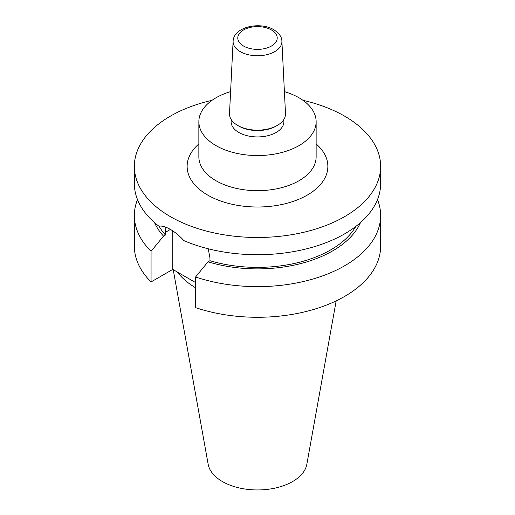 <?xml version="1.0" encoding="UTF-8"?>
<svg xmlns="http://www.w3.org/2000/svg" width="515" height="515" viewBox="0 0 515 515"><rect width="100%" height="100%" fill="white"/><g stroke="black" fill="none" stroke-linecap="round" stroke-linejoin="round"><path stroke-width="0.77" d="M281.892 41.258L285.497 113.532A28.003 16.171 180 0 1 277.302 125.428A28.003 16.171 180 0 1 237.698 125.428L237.698 125.428A28.003 16.171 180 0 1 229.503 113.532L233.108 41.258A24.398 14.085 180 0 0 240.248 51.629A24.398 14.085 180 0 0 267.163 54.603A24.398 14.085 180 0 0 281.892 41.258C281.885 37.074 279.182 33.224 273.787 29.709C260.049 21.373 233.649 26.709 233.108 41.258M277.302 125.428L276.156 126.091A26.387 15.238 180 0 1 238.844 126.091L237.698 125.428L238.844 126.091M283.887 119.409L283.887 121.701A26.387 15.238 180 0 1 267.6 135.773A26.387 15.238 180 0 1 238.844 132.471A26.387 15.238 180 0 1 231.113 121.701L231.113 119.409M284.402 91.618A58.639 33.855 180 0 1 298.964 97.76A58.639 33.855 180 0 1 316.139 121.701A58.639 33.855 180 0 1 279.941 152.974A58.639 33.855 180 0 1 216.036 145.636A58.639 33.855 180 0 1 198.861 121.701A58.639 33.855 180 0 1 230.598 91.618M355.794 226.446A103.592 59.811 180 0 1 209.959 260.706L209.959 257.989L208.247 248.784M302.955 100.316A123.143 71.096 180 0 1 344.574 116.113A123.143 71.096 180 0 1 380.643 166.384L380.643 183.623A123.143 71.096 180 0 1 312.714 247.168A123.143 71.096 180 0 1 183.874 240.608C179.516 235.819 175.036 232.091 170.426 229.426C165.882 226.806 162.006 225.705 158.794 226.13A123.143 71.096 180 0 1 134.357 183.623L134.357 166.384A123.143 71.096 180 0 1 212.045 100.316M336.173 300.876L306.837 464.273A49.601 28.634 180 0 1 274.089 488.304A49.601 28.634 180 0 1 222.429 481.564A49.601 28.634 180 0 1 208.163 464.273L173.22 269.66M380.643 166.384A123.143 71.096 180 0 1 304.623 232.072A123.143 71.096 180 0 1 170.426 216.661A123.143 71.096 180 0 1 134.357 166.384M165.811 227.199L165.457 235.007A103.592 59.811 180 0 1 159.006 226.104M360.461 222.622A106.212 61.324 180 0 1 208.021 261.826L209.959 260.706M165.457 235.007L163.513 236.128A106.212 61.324 180 0 1 154.539 222.622M377.501 199.582A123.143 71.096 180 0 1 380.643 215.54A123.143 71.096 180 0 1 318.888 277.173A123.143 71.096 180 0 1 195.571 276.993L208.021 261.826M163.513 236.128L151.062 251.294A123.143 71.096 180 0 1 134.357 215.54A123.143 71.096 180 0 1 137.499 199.582M380.643 215.54L380.643 246.183A123.143 71.096 180 0 1 318.888 307.816A123.143 71.096 180 0 1 195.571 307.635L195.571 276.993M151.062 251.294L151.062 281.937A123.143 71.096 180 0 1 134.357 246.183L134.357 215.54M195.571 282.568L172.776 269.403L151.062 281.937M195.571 287.75A86.881 50.161 180 0 1 177.495 272.132M172.776 230.887L172.776 269.403M198.861 121.701L198.861 156.811A58.639 33.855 0 0 0 216.036 180.752A58.639 33.855 0 0 0 279.941 188.091A58.639 33.855 0 0 0 316.139 156.811L316.139 121.701M316.139 143.93A70.368 40.627 180 0 1 302.048 197.831A70.368 40.627 180 0 1 207.745 195.114A70.368 40.627 180 0 1 198.861 143.93M271.437 29.947A19.712 11.382 180 0 1 271.437 46.041A19.712 11.382 180 0 1 243.563 46.041A19.712 11.382 180 0 1 243.563 29.947A19.712 11.382 180 0 1 271.437 29.947M165.457 232.297L170.426 229.426"/></g></svg>
